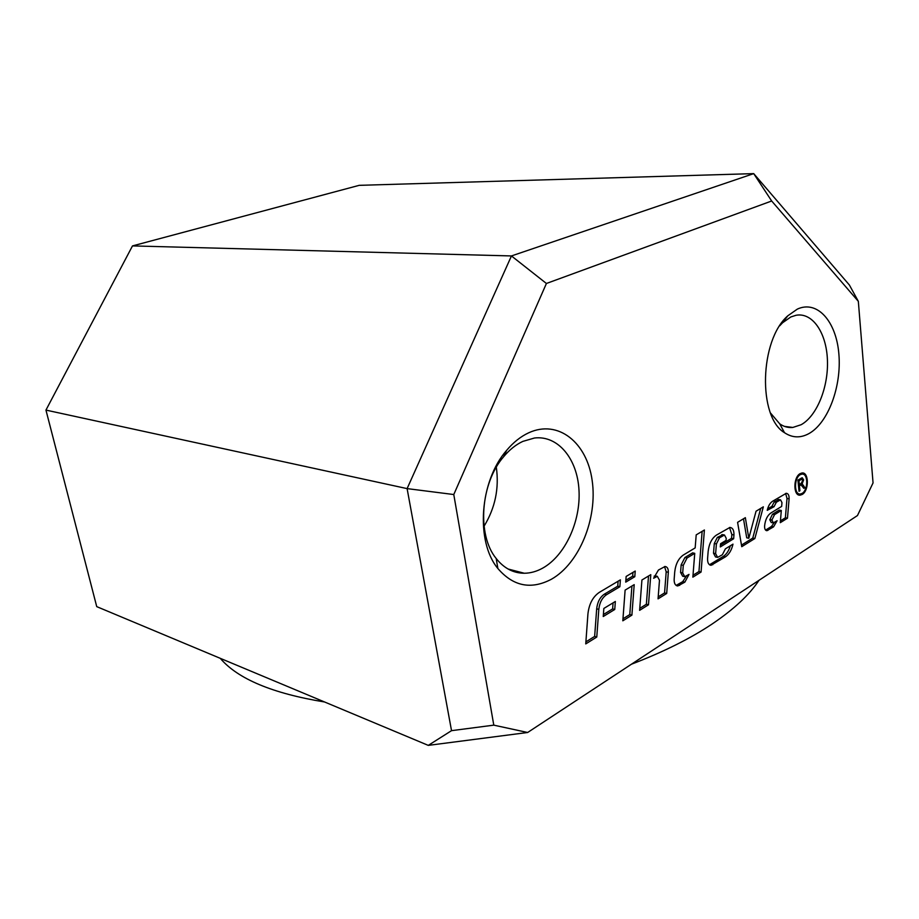 <?xml version="1.0" encoding="UTF-8"?>
<svg xmlns="http://www.w3.org/2000/svg" width="919" height="919" viewBox="0 0 919 919"><rect width="100%" height="100%" fill="white"/><g stroke="black" fill="none" stroke-linecap="round" stroke-linejoin="round"><path stroke-width="1.38" d="M220.238 658.314C237.803 678.923 272.587 693.477 324.602 701.99M631.456 664.207C663.461 651.962 690.376 638.544 712.225 623.944C733.821 609.354 749.41 594.811 759.014 580.303M484.049 526.231C495.18 508 499.27 488.334 496.317 467.231M797.37 309.094C817.359 299.824 836.267 321.512 838.863 353.872C841.735 386.118 828.283 422.729 809.076 433.515C800.541 438.225 792.339 437.949 784.493 432.688C757.761 417.019 759.553 340.283 787.813 315.803L797.37 309.094M770.536 413.045L779.726 423.831C783.85 426.715 788.215 427.909 792.821 427.45L801.15 424.716C817.002 415.962 828.593 386.945 827.422 359.915C826.422 332.827 812.591 312.23 796.107 315.263L790.845 316.952L782.54 322.799L779.703 325.82M528.712 432.792C558.258 419.144 587.057 442.625 592.169 480.545C597.683 518.293 579.441 563.439 551.4 579.246C531.067 589.918 513.227 586.333 497.868 568.505C475.307 541.463 479.603 481.062 506.61 450.379C513.365 442.349 520.728 436.491 528.712 432.792M542.658 568.149C565.128 555.685 580.819 521.383 578.993 490.16C577.362 458.903 558.12 435.204 534.502 438.007L522.819 441.396C515.904 444.635 509.528 449.713 503.704 456.651C480.43 483.176 476.731 534.996 496.191 558.499C503.98 568.287 513.353 573.203 524.312 573.249C530.516 573.18 536.627 571.48 542.658 568.149M796.773 493.469L798.841 493.813M800.242 474.675C793.959 477.891 793.982 494.973 800.242 494.054L802.069 493.434C808.318 490.126 808.26 473.136 801.977 474.101L800.242 474.675M802.161 494.479L800.139 495.169C793.166 496.191 793.154 477.191 800.139 473.618L802.057 472.975C809.053 471.906 809.122 490.792 802.161 494.479M800.196 494.054L798.037 494.813M632.95 572.399L632.663 576.19L625.862 580.257M634.799 576.718L625.724 582.141L626.149 576.443L635.224 571.044L634.799 576.718L632.663 576.19M801.793 473.009L803.344 474.296M801.299 473.986L799.909 473.767M799.369 484.623L798.393 484.795M800.357 483.865L801.368 484.922M801.161 478.144L801.494 479.178M800.035 478.937L801.816 479.224L798.956 480.775L799.312 484.485L798.347 484.324M798.956 480.775L797.991 480.626M799.312 484.485L801.242 483.325L802.724 480.442L801.816 479.224M800.989 484.887L799.438 485.772L799.921 490.746L799.025 491.286L797.933 480.074L802.23 477.754L803.643 479.89L802.034 484.072L804.964 487.679L803.861 488.357L801.058 484.887L798.887 484.554M804.964 487.679L803.252 487.403M799.438 485.772L798.473 485.611M799.921 490.746L798.956 490.585M802.632 484.302L800.529 483.968M802.034 484.072L800.438 483.819M748.813 538.247L756.05 511.217L763.333 506.828L754.867 538.511L741.748 546.69L737.589 522.337L745.343 517.661L748.813 538.247L746.71 537.822L743.494 518.787M754.867 538.511L752.764 538.086L741.472 545.105M760.702 508.414L752.764 538.086M655.959 576.006L654.156 576.121M664.54 566.563L666.195 571.802L664.563 592.939L658.199 596.89M666.689 593.467L658.05 598.855L659.486 580.211L657.315 576.328L653.627 578.246L658.441 570.033L665.069 566.495C667.32 566.793 668.4 568.723 668.331 572.307L666.689 593.467L664.563 592.939M733.649 538.752L720.301 546.931L720.565 543.738L726.079 540.372L726.24 538.316L724.471 535.007L719.485 537.822L716.406 543.933L715.625 553.64L717.624 557.396L722.368 554.743L725.39 548.838L732.983 544.151C731.604 550.136 729.089 554.364 725.436 556.857L711.088 565.288C708.652 564.955 707.481 562.761 707.573 558.706L708.147 551.492C709.043 543.784 711.8 538.316 716.418 535.099L729.927 527.437C732.73 527.77 734.074 530.274 733.959 534.973L733.649 538.752L731.535 538.316L720.45 545.105M730.352 545.783C728.824 550.768 726.481 554.306 723.322 556.397L709.491 564.748M729.491 527.483L731.846 534.548L731.535 538.316M722.931 534.697L717.36 537.385L714.293 543.485L713.512 553.192L715.51 556.937L716.969 557.259M648.515 576.018L646.367 604.254L639.773 608.355M639.613 610.342L641.921 579.992L650.79 574.651L648.481 604.805L639.613 610.342M648.481 604.805L646.367 604.254M596.776 637.039L585.748 643.909L587.93 613.926C589.056 603.944 592.87 596.753 599.372 592.33L620.382 579.855L619.877 586.724L606.54 594.696C602.152 597.706 599.579 602.6 598.809 609.366L596.776 637.039L594.65 636.419L585.897 641.864M619.877 586.724L617.74 586.184L604.415 594.134C600.015 597.143 597.442 602.025 596.684 608.792L594.65 636.419M618.108 581.21L617.74 586.184M631.927 586.012L629.779 614.57L622.967 618.809M622.818 620.807L625.115 590.113L634.202 584.645L631.893 615.144L622.818 620.807M631.893 615.144L629.779 614.57M774.016 506.714L767.239 510.332C768.25 505.967 770.042 502.934 772.603 501.246L786.285 493.285C788.261 493.503 789.203 495.341 789.111 498.799L787.468 518.19L780.288 522.67L781.311 510.482L774.533 514.64L771.926 519.97L773.316 522.911L777.106 520.728L773.557 526.863L766.94 530.688C765.297 530.493 764.516 528.965 764.597 526.105L764.631 525.679C765.332 519.683 767.399 515.456 770.846 513.02L781.655 506.415L781.966 502.613L780.553 499.844L776.348 502.233L774.016 506.714L771.914 506.335L767.583 508.965M778.875 499.545L774.246 501.866L771.914 506.335M785.619 493.434L787.009 498.443L785.377 517.799L780.438 520.878M787.468 518.19L785.377 517.799M774.418 522.394L771.466 526.461L765.584 530.091M781.311 510.482L779.209 510.102L772.442 514.249L769.812 519.763L771.213 522.509L772.879 522.831M613.076 602.853L612.628 608.906L603.392 614.547M614.754 609.481L603.243 616.523L603.84 608.447L615.351 601.474L614.754 609.481L612.628 608.906M701.071 572.043L692.857 577.155L694.741 553.33L687.033 558.005L683.288 565.357L682.691 572.905L684.77 576.707L689.032 574.386L684.839 582.152L677.785 585.966C675.27 585.621 674.052 583.393 674.155 579.303L674.73 571.917C675.637 564.025 678.509 558.384 683.357 555.019L695.166 547.908L696.2 534.869L704.402 529.999L701.071 572.043L698.957 571.549L693.006 575.248M686.482 575.96L682.714 581.647L676.131 585.414M702.139 531.343L698.957 571.549M694.741 553.33L692.616 552.859L684.908 557.534L681.163 564.875L680.565 572.411L682.645 576.213L684.058 576.546M428.277 745.378L96.736 606.632L45.95 410.092L407.106 488.609L451.528 730.662L428.277 745.378L527.655 732.489L493.79 725.148L451.528 730.662M493.79 725.148L453.779 494.537L546.414 283.477L771.673 200.997L858.335 301.34L849.386 285.016L753.706 173.622L511.446 255.941L132.485 245.913L45.95 410.092M132.485 245.913L359.18 185.339L753.706 173.622L771.673 200.997M546.414 283.477L511.446 255.941L407.106 488.609L453.779 494.537M858.335 301.34L873.05 482.923L857.461 515.548L527.655 732.489M800.483 485.14L798.393 484.807M801.104 479.488L799.369 479.213M803.516 485.347L801.563 485.037M803.643 479.89L802.54 479.718M668.331 572.307L666.195 571.802M656.235 576.661L654.144 576.156M712.765 564.748L710.651 564.277M733.959 534.973L731.846 534.548M725.436 556.857L723.322 556.397M715.625 553.64L713.512 553.192M716.406 543.933L714.293 543.485M719.485 537.822L717.36 537.385M723.712 535.26L721.587 534.824M606.54 594.696L604.415 594.134M598.809 609.366L596.684 608.792M780.001 500.028L777.899 499.66M776.348 502.233L774.246 501.866M789.111 498.799L787.009 498.443M767.951 530.355L765.849 529.953M773.557 526.863L771.466 526.461M771.914 520.165L769.812 519.763M771.926 519.97L769.823 519.58M774.533 514.64L772.442 514.249M679.646 585.392L677.521 584.875M684.839 582.152L682.714 581.647M682.691 572.905L680.565 572.411M683.288 565.357L681.163 564.875M687.033 558.005L684.908 557.534M800.139 495.169L798.565 494.904M801.977 474.101L799.898 473.767M801.058 484.887L798.967 484.543M657.315 576.328L655.178 575.822M711.088 565.288L709.928 565.024M724.471 535.007L722.357 534.582M780.553 499.844L778.45 499.476M766.94 530.688L766.216 530.55M677.785 585.966L676.533 585.667M508.069 569.01L524.312 573.249M503.704 456.651L506.61 450.379M496.191 558.499L497.868 568.505M784.493 426.382L792.821 427.45M782.54 322.799L787.813 315.803M779.726 423.831L784.493 432.688"/></g></svg>
